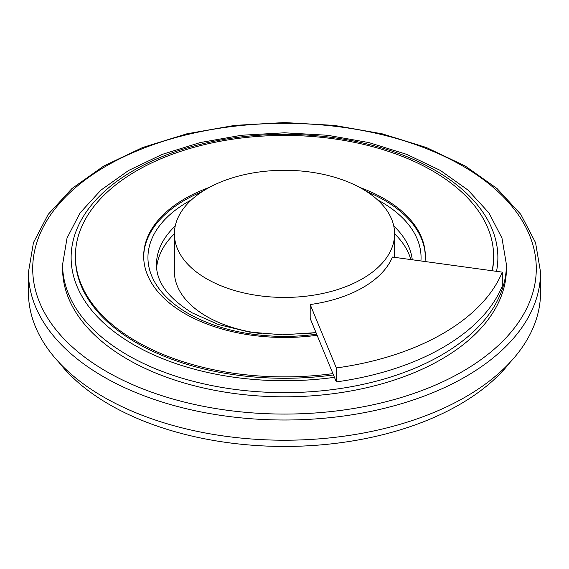 <?xml version="1.0" encoding="UTF-8"?>
<svg xmlns="http://www.w3.org/2000/svg" width="569" height="569" viewBox="0 0 569 569"><rect width="100%" height="100%" fill="white"/><g stroke="black" fill="none" stroke-linecap="round" stroke-linejoin="round"><path stroke-width="0.85" d="M28.45 272.188L28.45 292.395A256.05 147.826 0 0 0 103.444 396.927A256.05 147.826 0 0 0 382.489 428.969A256.05 147.826 0 0 0 540.55 292.395L540.55 272.188L535.55 242.643L520.82 214.392L497.029 188.538L465.15 165.977L426.394 147.52L382.226 133.829L334.323 125.4L284.514 122.555L234.698 125.393L186.788 133.822L142.613 147.52L103.85 165.977L71.971 188.531L48.18 214.392L33.45 242.643L28.45 272.188A256.05 147.826 0 0 0 103.444 376.714A256.05 147.826 0 0 0 382.489 408.762A256.05 147.826 0 0 0 540.55 272.188M506.41 264.521L506.41 268.703A221.91 128.117 180 0 1 369.423 387.069A221.91 128.117 180 0 1 127.584 359.295A221.91 128.117 180 0 1 62.59 268.703L62.59 264.521A221.91 128.117 0 0 0 127.584 355.113A221.91 128.117 0 0 0 369.423 382.887A221.91 128.117 0 0 0 506.41 264.521L501.972 238.077L488.977 212.977L468.18 190.217L440.491 170.508L406.956 154.455L368.812 142.563L327.474 135.258L284.5 132.797L241.533 135.258L200.188 142.57L162.044 154.455L128.509 170.515L100.82 190.217L80.023 212.977L67.028 238.077L62.59 264.521M425.32 256.854A140.828 81.303 0 0 0 366.55 191.476M202.45 191.476A140.828 81.303 0 0 0 143.68 256.854M410.854 259.578A128.025 73.913 0 0 0 394.601 233.774M174.399 233.774A128.025 73.913 0 0 0 156.624 267.878M333.448 374.921A209.108 120.728 180 0 1 136.638 342.915A209.108 120.728 180 0 1 75.392 257.551L75.392 256.157A209.108 120.728 180 0 1 284.5 135.429A209.108 120.728 180 0 1 493.608 256.157A209.108 120.728 180 0 1 492.078 270.737M493.608 256.157L493.608 257.551A209.108 120.728 180 0 1 492.349 270.773M310.183 304.536L310.183 318.476L336.329 381.899A223.873 129.255 0 0 0 502.292 286.079L502.292 272.138A223.873 129.255 180 0 1 336.329 367.958L310.183 304.536A110.955 64.062 0 0 0 392.439 257.053L502.292 272.138M336.329 381.899L336.329 367.958M425.022 261.527A140.828 81.303 0 0 0 425.328 256.157A140.828 81.303 0 0 0 359.622 187.386M209.378 187.386A140.828 81.303 0 0 0 143.673 256.157A140.828 81.303 0 0 0 184.918 313.647A140.828 81.303 0 0 0 317.104 335.255M332.908 373.605A209.108 120.728 180 0 1 136.638 341.528A209.108 120.728 180 0 1 75.392 256.157M58.806 362.211A247.515 142.904 0 0 0 284.5 446.445A247.515 142.904 0 0 0 510.194 362.211M206.647 278.803A110.102 63.564 180 0 1 174.399 233.859A110.102 63.564 180 0 1 284.5 170.287A110.102 63.564 180 0 1 394.601 233.859A110.102 63.564 180 0 1 326.634 292.587A110.102 63.564 180 0 1 206.647 278.803M261.79 333.69A110.102 63.564 180 0 1 206.647 316.435A110.102 63.564 180 0 1 174.399 271.491L174.399 233.859M315.93 332.41A110.102 63.564 180 0 1 307.296 333.676M106.46 371.493A251.783 145.365 180 0 1 219.335 128.288A251.783 145.365 180 0 1 527.705 306.328A251.783 145.365 180 0 1 106.46 371.493M316.015 332.616L282.58 334.821L249.286 332.054L218.439 324.543L192.208 312.879C168.246 298.135 156.333 282.018 156.475 264.521A128.025 73.913 180 0 1 175.245 225.993M393.755 225.993A128.025 73.913 180 0 1 412.262 259.77M191.54 199.797A136.56 78.842 0 0 0 187.941 313.299A136.56 78.842 0 0 0 316.656 334.174M420.932 260.965A136.56 78.842 0 0 0 377.46 199.797M334.437 377.318A213.375 123.189 180 0 1 133.623 344.658A213.375 123.189 180 0 1 214.029 141.276A213.375 123.189 180 0 1 496.531 271.349M394.601 257.344L394.601 233.859"/></g></svg>
